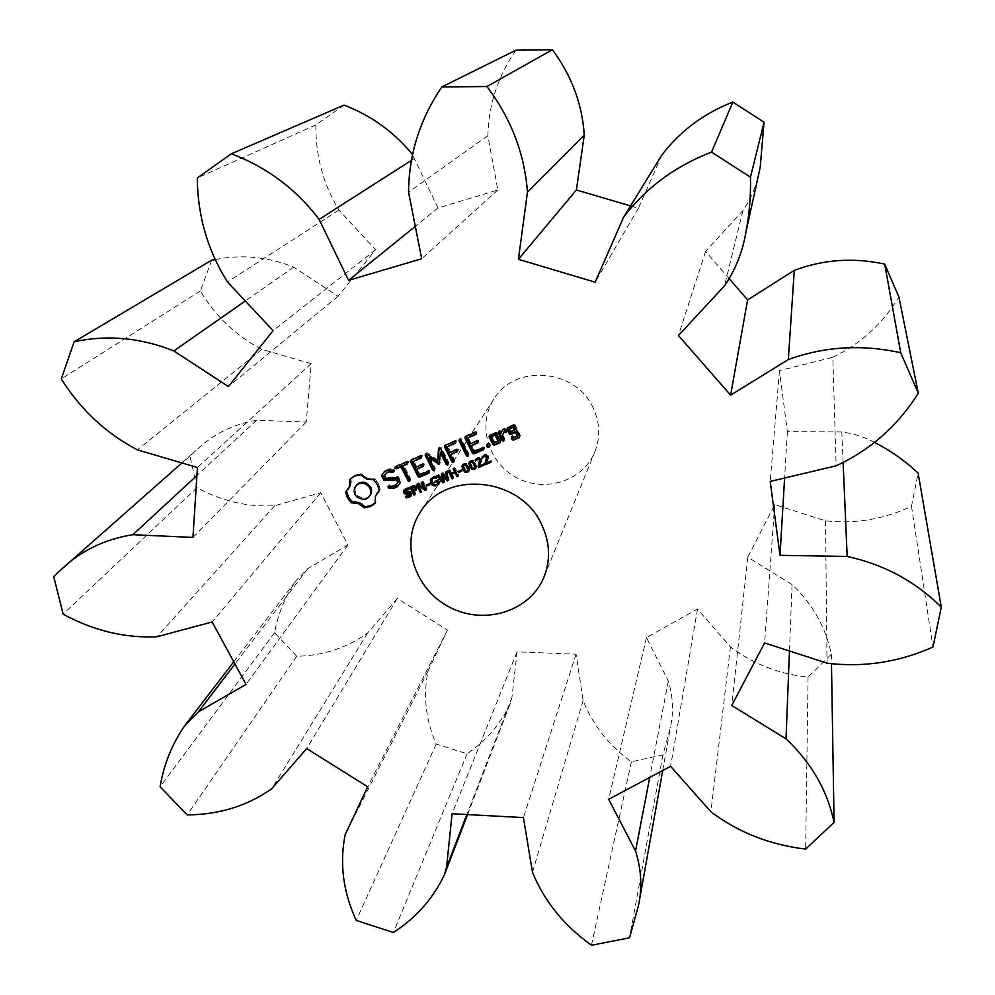 <?xml version="1.0" encoding="UTF-8"?>
<svg xmlns="http://www.w3.org/2000/svg" width="995" height="995" viewBox="0 0 995 995"><rect width="100%" height="100%" fill="white"/><g stroke="black" fill="none" stroke-linecap="round" stroke-linejoin="round"><path stroke-width="0.75" stroke-dasharray="4.97 3.73" d="M874.754 442.489C864.444 436.992 853.461 433.484 841.82 431.967L787.368 431.643L779.495 370.625L832.827 357.255L836.123 465.822M832.827 357.255C860.501 343.959 882.54 323.897 898.933 297.07M729.36 278.874L705.567 251.399L742.917 210.592C750.74 199.224 756.088 186.674 758.949 172.943M661.824 155.083L638.442 208.241L630.531 205.915M515.92 50.198C497.923 76.316 488.57 104.811 487.861 135.668L497.836 189.983L437.999 207.992L412.216 154.138M344.083 105.097L315.863 124.935C315.514 155.829 323.201 184.187 338.922 210.02L375.575 249.782L338.039 296.249L293.712 267.133C267.506 256.648 241.113 254.16 214.51 259.683M211.711 260.168L200.318 291.037C215.815 316.584 236.337 336.036 261.884 349.419L311.186 363.635L306.286 421.992L256.586 420.263C232.855 424.318 212.644 434.392 195.978 450.499L189.945 456.108L197.035 487.662C221.997 501.281 247.904 507.288 274.782 505.696L320.788 492.699L347.889 544.949L307.853 568.618L296.759 579.811C285.478 595.831 278.09 613.467 274.595 632.721L296.721 656.29C323.487 655.606 347.131 647.832 367.652 632.944L397.303 598.443L447.439 630.084L428.086 671.028C422.962 695.592 425.673 719.92 436.22 744.024L467.053 753.787C486.12 740.927 500.485 724.223 510.174 703.676L511.965 697.383L517.077 651.849L576.055 654.175L583.107 700.48C592.709 724.982 608.791 745.404 631.377 761.772L662.919 754.869L670.493 727.183C673.739 711.848 673.018 696.45 668.317 681.003L646.464 637.633L697.52 609.039L730.442 646.874C752.929 663.939 778.799 674.025 808.064 677.11L831.322 654.262C825.838 627.484 812.753 604.251 792.07 584.575L747.78 557.25L774.719 504.614L825.514 520.845C855.178 524.154 883.834 519.303 911.495 506.293L918.111 473.073M593.306 408.236C576.404 368.747 514.614 363.424 493.893 399.169C476.792 425.275 488.421 463.483 517.288 478.035C545.869 493.11 583.717 480.423 595.035 451.344C600.458 437.041 599.885 422.664 593.306 408.236M779.495 370.625L770.205 481.431M787.368 431.643L784.607 478.023M705.567 251.399L678.428 335.526M841.82 431.967L843.151 463.197M742.917 210.592L724.497 285.876M911.495 506.293L932.974 647.036M825.514 520.845L827.019 663.18M660.518 157.496L622.037 220.057M774.719 504.614L764.608 642.932M638.442 208.241L595.159 282.182M747.78 557.25L731.735 705.492M792.07 584.575L789.458 650.991M831.322 654.262L831.484 664.162M808.064 677.11L805.651 849.058M730.442 646.874L710.903 811.796M487.861 135.668L408.547 192.147M697.52 609.039L670.593 766.312M497.836 189.983L421.681 258.762M646.464 637.633L608.654 799.308M437.999 207.992L415.288 226.362M668.317 681.003L649.723 777.431M414.741 158.267L410.686 160.854M662.919 754.869L629.536 937.812M631.377 761.772L591.453 945.25M315.863 124.935L197.271 177.981M583.107 700.48L532.487 872.292M338.922 210.02L227.482 281.995M576.055 654.175L523.432 817.579M375.575 249.782L273.103 330.638M517.077 651.849L452.078 813.748M338.039 296.249L228.415 386.582M511.965 697.383L466.866 814.544M293.712 267.133L245.292 300.987M467.053 753.787L393.411 932.489M436.22 744.024L356.235 920.425M200.318 291.037L61.267 378.946M428.086 671.028L345.128 834.681M261.884 349.419L137.397 449.864M447.439 630.084L367.69 786.809M311.186 363.635L197.445 467.513M397.303 598.443L306.684 748.563M306.286 421.992L192.943 537.412M367.652 632.944L271.722 788.749M256.586 420.263L196.935 475.461M296.721 656.29L187.184 814.93M189.945 456.108L53.705 576.578M274.595 632.721L160.108 786.821M197.035 487.662L63.158 614.176M307.853 568.618L234.957 664.001M274.782 505.696L157.061 636.738M347.889 544.949L246.026 684.423M320.788 492.699L212.146 621.962M349.805 479.416L350.688 478.67M351.981 477.575L350.663 478.371M354.543 476.145L355.389 475.1L352.827 476.53M357.416 475.2L358.25 474.155L355.389 475.1M348.884 488.396L346.546 491.045M345.663 491.99L346.521 490.921M360.526 474.777L361.359 473.732L358.25 474.155M363.312 477.314L364.145 476.269L361.359 473.732M366.583 479.055L367.404 477.998L364.145 476.269M370.14 479.926L370.948 478.869L367.404 477.998M373.797 479.864L374.605 478.806L370.948 478.869M375.911 482.227L376.719 481.17L374.605 478.806M377.565 484.876L378.361 483.819L376.719 481.17M378.722 487.737L379.518 486.667L378.361 483.819M379.356 490.734L380.152 489.664L379.518 486.667M379.319 490.547L380.152 489.664M375.413 496.318L377.764 492.189M374.792 499.714L376.222 495.236M375.09 502.885L375.936 502.189L375.588 498.632M375.127 503.283L375.936 502.189M406.271 492.774L407.017 491.704L410.835 491.393L412.179 493.495L411.308 495.386M405.351 489.888L405.301 490.995L407.017 491.704M406.855 496.729L406.221 495.485L410.773 494.465M405.475 496.567L406.221 495.485M405.55 496.53L406.296 495.448M408.858 489.727L409.554 488.732L408.286 488.595M408.883 489.764L409.554 488.732M408.261 488.557L409.007 487.488L409.629 488.694M404.181 489.851L406.047 488.097L409.007 487.488M411.01 493.271L409.778 492.363M405.811 492.823L404.467 491.853M410.027 487.339L410.773 486.269L415.139 484.988L417.303 487.488L416.445 489.552L417.191 488.458M414.977 494.652L415.711 493.57L414.691 494.005L413.534 491.729M413.099 490.858L411.52 487.761M414.256 490.684L415.711 493.57M422.34 482.077L423.062 481.008L426.967 488.769L425.935 489.217M426.258 489.851L426.967 488.769M421.37 482.488L423.062 481.008M425.238 487.836L422.091 481.431M424.741 488.595L418.534 483.943L422.042 490.871L421.072 491.281L417.863 484.926M418.024 483.918L418.758 482.849L425.3 487.761M421.308 491.953L422.042 490.871M416.432 484.602L418.758 482.849M417.477 484.155L417.154 483.533M429.367 483.806L430.076 482.749L430.549 483.682L429.529 484.117M429.84 484.752L430.549 483.682M426.121 485.199L430.076 482.749M427.153 484.764L426.83 484.13M437.676 480.212L438.372 479.155L440.064 482.5L439.243 483.334M439.367 483.57L440.064 482.5M434.566 481.543L438.372 479.155M435.586 481.107L435.275 480.485M435.437 484.913L431.954 482.961M432.452 478.371L432.526 481.642L434.504 483.657L437.079 483.57L438.77 482.426M431.158 478.495L434.939 475.933L436.705 475.834L437.315 477.065L436.009 476.916L436.705 475.834M436.618 478.11L437.315 477.065M436.594 478.06L437.228 477.103M384.331 471.642L385.115 470.598L384.443 471.593M388.523 469.839L389.306 468.794L385.115 470.598M393.013 470.374L393.796 469.329L389.306 468.794M393.995 471.518L394.766 470.473L393.796 469.329M396.843 483.931L393.61 485.311L389.717 484.851L388.846 485.995M392.838 486.381L393.61 485.311M393.784 471.282L394.766 470.473M388.933 485.921L389.717 484.851M387.839 486.804L388.622 485.734M383.983 475.921L386.558 472.302M385.276 478.483L386.06 477.426L384.767 474.876M397.565 486.605L401.047 481.642L398.522 476.667L386.06 477.426M397.751 477.712L398.522 476.667M400.288 482.699L401.047 481.642M395.326 466.891L396.097 465.859L395.823 466.68M409.928 480.262L410.736 479.03L403.597 464.926M409.554 481.468L410.301 480.411M406.507 462.066L407.253 461.046L396.097 465.859M409.99 480.087L410.736 479.03M407.962 462.588L408.709 461.568L407.253 461.046M407.452 463.969L408.709 461.568M410.898 460.175L411.644 459.143L411.383 459.964M420.3 456.108L421.034 455.088L411.644 459.143M421.768 456.63L422.489 455.61L421.034 455.088M421.258 458.011L422.489 455.61M429.231 472.302L430.126 470.784L428.671 470.274L420.263 473.881L417.378 468.185M428.895 473.185L429.616 472.14M429.417 471.829L430.126 470.784M415.699 467.327L416.432 466.294L413.572 460.623M427.962 471.319L428.671 470.274M422.241 464.516L422.962 463.483L416.432 466.294M419.529 474.938L420.263 473.881M423.696 465.038L424.43 464.006L422.962 463.483M423.198 466.406L424.43 464.006M445.611 472.127L447.302 470.647L449.18 479.316L448.359 479.665M446.631 471.692L447.302 470.647M446.444 471.767L446.295 471.083M448.509 480.374L449.18 479.316M442.34 473.521L443.036 472.476L447.937 478.321M441.295 473.968L443.036 472.476M447.439 479.117L443.136 474.043L444.777 481.182L443.932 481.543M443.608 480.112L442.476 475.063M442.141 473.608L441.979 472.923M444.093 482.252L444.777 481.182M438.036 475.361L438.733 474.316L443.621 480.087M436.979 475.821L438.733 474.316M443.049 480.983L437.676 474.764M454.155 468.483L454.827 467.439L458.732 475.249L457.75 475.672M458.061 476.306L458.732 475.249M453.111 468.919L454.827 467.439M454.093 468.508L453.782 467.886M450.747 473.657L455.312 470.946M449.205 470.598L449.889 469.553L451.419 472.613M451.879 473.533L453.795 477.351L452.8 477.774M453.123 478.408L453.795 477.351M448.173 471.033L449.889 469.553M449.155 470.61L448.844 469.988M461.27 470.212L461.929 469.167L462.389 470.1L461.419 470.511M461.742 471.145L462.389 470.1M457.986 471.605L461.929 469.167M458.956 471.195L458.645 470.56M462.638 464.814L464.13 463.272L466.692 463.396L468.869 466.182L469.752 469.553L469.055 470.871M466.829 471.68L464.404 470.1M469.491 461.891L470.996 460.337L473.57 460.461L475.747 463.247L476.617 466.63L475.933 467.936M473.695 468.757L471.344 467.277M483.52 464.379L484.142 463.334L484.59 464.242L483.657 464.64M483.968 465.274L484.59 464.242M479.279 466.182L484.142 463.334M475.088 459.939L477.687 457.476L479.876 457.24L481.356 458.533L481.518 461.145L479.901 465.138M480.1 458.72L478.881 458.185M440.574 448.496L441.27 447.489L439.815 446.979L439.23 448.024M439.815 446.979L439.255 447.787M426.718 453.944L427.44 452.924L438.347 460.387M427.44 452.924L426.395 452.787L425.997 453.844M425.673 453.807L426.395 452.787M448.173 463.732L448.844 462.7L441.27 447.489M447.713 465.125L448.844 462.7M434.604 469.727L435.375 468.471L429.529 456.829M434.23 470.896L434.927 469.864M434.678 469.516L435.375 468.471M439.641 463.409L441.096 451.792M439.641 463.347L440.325 462.376M454.441 441.37L455.113 440.375L445.35 445.3M444.927 445.474L445.623 444.479M455.921 441.892L456.581 440.897L455.113 440.375M455.399 443.285L456.581 440.897M453.907 461.481L454.653 460.2L451.357 453.596M453.533 462.638L454.205 461.605M449.728 452.7L450.412 451.693L447.551 445.959M453.994 461.232L454.653 460.2M456.344 449.839L457.016 448.82L450.412 451.693M457.812 450.362L458.484 449.354L457.016 448.82M457.625 450.884L458.484 449.354M457.302 451.742L457.961 450.735M459.379 439.23L460.038 438.248L459.678 439.355M460.834 439.827L461.493 438.832L460.038 438.248M468.409 455.063L469.043 454.031L461.493 438.832M468.309 455.324L469.043 454.031M467.936 456.456L468.583 455.436M490.435 461.431L491.045 460.399L491.493 461.294L490.56 461.692M490.883 462.327L491.493 461.294M486.182 463.247L491.045 460.399M481.99 456.991L484.59 454.528L486.779 454.292L488.259 455.586L488.421 458.197L486.791 462.202M486.953 455.722L485.821 455.237M487.276 444.28L487.886 443.272L489.241 443.297L490.299 444.193L489.727 446.208M488.632 444.292L489.241 443.297M486.406 445.25L487.886 443.272M489.689 445.2L490.299 444.193M489.739 446.519L490.336 445.511M474.963 432.502L475.598 431.519L466.046 435.648L465.76 436.482M465.386 436.643L466.046 435.648M476.443 433.036L477.078 432.054L475.598 431.519M475.921 434.429L477.078 432.054M470.175 443.882L470.822 442.887L467.973 437.141M483.868 448.894L484.664 447.402L483.197 446.892L474.627 450.573L471.767 444.802M483.52 449.79L484.13 448.782M476.854 441.021L477.476 440.014L470.822 442.887M484.055 448.422L484.664 447.402M478.321 441.544L478.956 440.549L477.476 440.014M482.587 447.899L483.197 446.892M477.799 442.937L478.956 440.549M473.993 451.581L474.627 450.573M500.497 441.382L501.082 440.387L497.276 432.626L495.871 432.104L489.876 435.412M496.679 433.621L497.276 432.626M500.012 442.725L501.082 440.387M495.274 433.086L495.871 432.104M489.577 435.536L490.187 434.554M498.918 431.519L499.515 430.536L499.117 431.594M500.348 432.041L500.933 431.059L499.515 430.536M501.567 432.352L500.933 431.059M504.055 440.101L504.751 438.82L502.836 434.927L504.577 430.872M503.657 441.158L504.241 440.163M502.413 430.014L502.997 429.032L502.612 429.927M504.166 439.815L504.751 438.82M503.744 429.442L504.328 428.459L502.997 429.032M502.251 435.922L502.836 434.927M506.604 430.785L507.176 429.803L504.328 428.459M505.796 432.663L507.176 429.803M507.462 427.85L508.035 426.867L507.724 427.738M513.184 425.387L513.743 424.405L508.035 426.867M514.589 425.91L515.161 424.94L513.743 424.405M519.713 436.37L520.261 435.387L515.161 424.94M519.216 437.713L520.261 435.387M517.86 435.25L514.116 436.855L512.326 435.574L511.915 436.631M513.557 437.85L514.116 436.855M513.184 437.079L513.743 436.096M511.753 436.569L512.326 435.574M369.742 495.97L367.155 497.798L363.971 498.445L357.976 496.144L355.899 493.483L354.979 490.311L355.339 487.239L356.869 484.615M416.022 487.102L414.069 486.02M412.241 486.717L413.808 489.801L415.686 488.831M463.832 464.727L463.906 466.655L465.996 470.274L468.471 469.988M467.215 465.548L464.876 464.031M470.685 461.804L470.759 463.72L472.861 467.351L475.336 467.053M474.018 462.513L471.767 461.095M498.694 440.25L494.975 441.842L492.102 436.021M515.074 429.566L511.33 431.171L509.95 428.347M366.334 498.881L367.155 497.798M363.15 499.527L363.971 498.445M359.966 498.93L360.787 497.848M357.143 497.226L357.976 496.144M355.053 494.552L355.899 493.483M354.133 491.381L354.979 490.311M354.494 488.309L355.339 487.239M413.062 490.871L413.808 489.801M494.378 442.85L494.975 441.842M510.758 432.153L511.33 431.171M410.102 492.463L410.835 491.393M411.196 493.582L411.93 492.5M408.447 492.326L409.194 491.244M411.433 494.565L412.179 493.495M407.303 492.55L408.049 491.48M411.233 495.572L411.967 494.49M405.189 492.724L405.935 491.654M404.555 492.077L405.301 490.995M407.278 496.716L408.025 495.634M408.858 496.368L409.604 495.286M406.868 488.682L407.614 487.612M405.301 489.167L406.047 488.097M415.462 486.505L416.196 485.436M416.271 487.525L417.004 486.455M414.405 486.058L415.139 484.988M416.569 488.557L417.303 487.488M413.36 486.058L414.094 484.988M412.117 486.443L412.863 485.373M437.34 484.117L438.024 483.048M436.382 484.64L437.079 483.57M433.795 484.727L434.504 483.657M431.818 482.712L432.526 481.642M432.8 477.413L433.509 476.356M431.432 480.1L432.141 479.043M434.243 476.991L434.939 475.933M466.046 464.429L466.692 463.396M468.222 467.215L468.869 466.182M463.483 464.304L464.13 463.272M469.105 470.598L469.752 469.553M472.936 461.493L473.57 460.461M475.112 464.279L475.747 463.247M470.361 461.369L470.996 460.337M475.983 467.675L476.617 466.63M479.926 464.74L480.548 463.707M480.573 463.16L481.194 462.128M480.896 462.178L481.518 461.145M481.058 461.319L481.679 460.287M481.033 460.449L481.655 459.416M480.734 459.553L481.356 458.533M479.254 458.272L479.876 457.24M477.065 458.496L477.687 457.476M475.921 459.168L476.555 458.148M486.829 461.792L487.45 460.76M487.475 460.225L488.085 459.192M487.811 459.23L488.421 458.197M487.973 458.372L488.582 457.352M487.948 457.489L488.557 456.469M487.649 456.605L488.259 455.586M486.169 455.312L486.779 454.292M483.968 455.548L484.59 454.528M482.824 456.22L483.446 455.2M414.89 489.963L415.624 488.893M413.932 490.51L414.666 489.428M467.103 471.58L467.749 470.535M466.145 471.729L466.792 470.685M465.349 471.319L465.996 470.274M464.603 470.436L465.262 469.391M463.869 469.093L464.516 468.048M463.247 467.7L463.906 466.655M462.986 466.58L463.645 465.536M473.981 468.657L474.615 467.613M473.023 468.807L473.657 467.762M472.215 468.384L472.861 467.351M471.481 467.501L472.115 466.468M470.734 466.157L471.381 465.125M470.125 464.764L470.759 463.72M469.864 463.645L470.511 462.6M662.72 770.503L670.493 727.183M467.563 814.582L510.174 703.676M181.886 462.936L195.978 450.499M233.763 661.812L296.759 579.811M544.24 576.428L595.035 451.344M420.151 512.425L493.893 399.169M411.756 494.851L411.022 495.933M404.48 489.291L403.721 490.361M416.893 489.055L416.159 490.125M431.444 477.961L430.735 479.018M462.874 464.267L462.227 465.299M469.466 470.386L468.819 471.431M469.727 461.344L469.093 462.376M476.331 467.451L475.709 468.496"/><path stroke-width="1.49" d="M900.724 352.752L884.717 264.123L898.933 297.07L918.298 393.199L900.724 352.752C862.006 344.171 824.544 346.434 788.338 359.531L730.616 395.152L678.428 335.526L724.497 285.876C735.367 269.919 742.481 252.22 745.802 232.768C749.347 214.559 750.902 196.04 750.466 177.197L711.549 152.098C675.443 166.003 646.141 187.669 623.641 217.097L595.159 282.182L518.407 259.309L527.462 192.122C524.601 153.752 511.082 118.554 486.928 86.528L441.817 86.938C419.977 119.189 408.883 154.25 408.547 192.147L421.681 258.762L348.573 280.316L319.109 219.385C296.05 189.025 266.797 167.16 231.337 153.802L197.271 177.981C197.619 215.778 207.694 250.454 227.482 281.995L273.103 330.638L228.415 386.582L173.839 350.937C140.494 337.666 107.261 334.606 74.165 341.77L61.267 378.946C80.769 409.878 106.142 433.509 137.397 449.864L197.445 467.513L192.943 537.412L132.895 534.701C104.388 539.253 80.346 551.006 60.782 569.973L53.705 576.578L63.158 614.176C93.493 630.706 124.798 638.23 157.061 636.738L212.146 621.962L246.026 684.423L198.403 711.811L185.344 724.845C172.21 743.601 163.789 764.26 160.108 786.821L187.184 814.93C219.211 814.631 247.394 805.9 271.722 788.749L306.684 748.563L367.69 786.809L345.128 834.681C339.444 863.461 343.138 892.042 356.235 920.425L393.411 932.489C416.084 917.85 433.123 898.56 444.491 874.63L446.568 867.267L452.078 813.748L523.432 817.579L532.487 872.292C544.365 901.296 564.016 925.611 591.453 945.25L629.536 937.812L638.504 905.45C642.335 887.478 641.352 869.319 635.531 850.986L608.654 799.308L670.593 766.312L710.903 811.796C738.352 832.429 769.931 844.854 805.651 849.058L834.084 822.43C827.392 790.527 811.373 762.668 786.013 738.837L731.735 705.492L764.608 642.932L827.019 663.18C863.461 667.62 898.783 662.247 932.974 647.036L941.295 607.124C915.263 581.329 883.883 564.439 847.168 556.441L780.018 555.334L770.205 481.431L836.123 465.822C870.389 450.014 897.788 425.81 918.298 393.199M884.717 264.123C853.611 257.357 823.462 259.434 794.284 270.366L788.338 359.531M794.284 270.366L747.593 299.93L729.36 278.874M758.949 172.943L760.205 167.284L764.036 122.223L732.855 102.075C703.813 113.418 680.132 131.091 661.824 155.083L623.641 217.097M630.531 205.915L576.404 189.958L584.264 135.183C582.237 104.027 571.603 75.545 552.362 49.75L515.92 50.198L441.817 86.938M412.216 154.138C393.659 131.763 370.961 115.408 344.083 105.097L231.337 153.802M214.51 259.683L211.711 260.168L74.165 341.77M941.295 607.124L918.111 473.073C905.226 460.959 890.774 450.76 874.754 442.489M541.666 524.576C520.534 476.767 444.815 469.64 420.151 512.425C399.741 543.606 414.529 589.513 449.827 607.298C484.789 625.743 530.708 611.154 544.24 576.428C550.72 559.327 549.862 542.051 541.666 524.576M349.805 479.416L349.556 486.406L345.663 491.99L347.479 497.823L351.235 502.798L358.399 503.607L364.431 507.848L370.277 506.567L375.127 503.283L375.413 496.318L379.356 490.734L377.565 484.876L373.797 479.864L366.583 479.055L360.526 474.777L354.543 476.145L349.805 479.416M410.102 492.463L411.196 493.582L411.022 495.933L406.134 497.848L405.475 496.567L408.858 496.368L410.201 494.179L404.729 493.794L403.535 492.624L403.535 490.672L405.301 489.167L408.261 488.557L408.883 489.764L405.749 490.062L404.555 492.077L410.102 492.463M415.462 486.505L416.457 489.528L413.522 491.766L414.977 494.652L413.957 495.087L410.027 487.339L413.36 486.058L415.462 486.505M422.34 482.077L426.258 489.851L424.989 490.386L417.8 485.013L421.308 491.953L420.35 492.363L416.432 484.602L418.024 483.918L424.579 488.831L421.37 482.488L422.34 482.077M429.367 483.806L429.84 484.752L426.594 486.132L426.121 485.199L429.367 483.806M437.676 480.212L439.367 483.57L436.88 485.51L433.422 485.771L430.76 483.184L430.362 479.777L432.8 477.413L436.009 476.891L436.618 478.11L433.074 478.384L431.432 480.1L431.818 482.712L433.795 484.727L436.382 484.64L438.074 483.483L437.116 481.568L435.026 482.451L434.566 481.543L437.676 480.212M381.582 475.685L384.082 480.61L396.557 479.839L397.863 482.413L396.072 484.988L392.838 486.381L388.933 485.921L387.839 486.804L388.834 487.948L393.236 488.458L397.565 486.605L400.288 482.699L397.751 477.712L385.276 478.483L383.983 475.921L385.774 473.346L389.008 471.941L392.913 472.401L393.995 471.518L393.013 470.374L388.523 469.839L384.331 471.642L381.582 475.685L382.378 474.64L384.878 479.565L397.316 478.782L398.634 481.356L396.072 484.988M396.284 468.782L400.96 466.767L408.112 480.896L409.554 481.468L409.99 480.087L402.838 465.958L407.452 463.969L407.962 462.588L406.507 462.066L395.326 466.891L394.866 468.247L396.284 468.782L401.719 465.735L408.87 479.839L409.928 480.262M410.898 460.175L410.462 461.506L418.124 476.68L419.517 477.202L428.895 473.185L429.417 471.829L427.962 471.319L419.529 474.938L416.644 469.217L423.198 466.406L423.696 465.038L422.241 464.516L415.699 467.327L412.825 461.643L421.258 458.011L421.768 456.63L420.3 456.108L410.898 460.175M445.611 472.127L446.631 471.692L448.509 480.374L447.34 480.871L442.452 475.088L444.093 482.252L442.962 482.737L436.979 475.821L438.036 475.361L442.937 481.157L441.295 473.968L442.34 473.521L447.265 479.379L445.611 472.127M454.155 468.483L458.061 476.306L457.028 476.742L455.113 472.911L451.208 474.578L453.123 478.408L452.078 478.856L448.173 471.033L449.205 470.598L450.747 473.657L454.653 471.991L453.111 468.919L454.155 468.483M461.27 470.212L461.742 471.145L458.459 472.55L457.986 471.605L461.27 470.212M466.046 464.429L468.222 467.215L469.105 470.598L467.538 472.463L464.976 472.339L462.799 469.553L461.916 466.182L463.483 464.304L466.046 464.429M472.936 461.493L475.112 464.279L475.983 467.675L474.416 469.528L471.854 469.416L469.665 466.618L468.794 463.247L470.361 461.369L472.936 461.493M483.52 464.379L483.968 465.274L478.632 467.55L478.085 466.456L479.665 460.063L477.488 459.416L475.635 461.046L475.088 459.939L479.254 458.272L480.734 459.553L480.896 462.178L479.279 466.182L483.52 464.379M437.651 461.406L426.718 453.944L425.673 453.807L425.176 455.163L432.788 470.324L434.23 470.896L434.678 469.516L428.82 457.849L439.044 464.23L440.399 452.812L446.27 464.541L447.713 465.125L448.173 463.732L440.574 448.496L439.118 447.986L438.559 448.795L437.651 461.406L439.23 448.024M454.441 441.37L444.927 445.474L444.479 446.83L452.091 462.053L453.533 462.638L453.994 461.232L450.685 454.603L457.302 451.742L457.812 450.362L456.344 449.839L449.728 452.7L446.867 446.966L455.399 443.285L455.921 441.892L454.441 441.37M459.379 439.23L458.919 440.648L466.493 455.872L467.936 456.456L468.409 455.063L460.834 439.827L459.379 439.23M490.435 461.431L490.883 462.327L485.523 464.615L484.975 463.508L486.58 457.115L484.391 456.456L482.538 458.098L481.99 456.991L486.169 455.312L487.649 456.605L487.811 459.23L486.182 463.247L490.435 461.431M487.276 444.28L489.689 445.2L488.868 447.501L486.455 446.581L487.276 444.28M474.963 432.502L465.386 436.643L464.939 437.999L472.563 453.359L473.956 453.882L483.52 449.79L484.055 448.422L482.587 447.899L473.993 451.581L471.132 445.797L477.799 442.937L478.321 441.544L476.854 441.021L470.175 443.882L467.327 438.136L475.921 434.429L476.443 433.036L474.963 432.502M500.497 441.382L496.679 433.621L495.274 433.086L489.577 435.536L489.092 436.88L492.923 444.641L494.328 445.163L500.012 442.725L500.497 441.382M498.918 431.519L498.408 432.875L502.239 440.648L503.657 441.158L504.166 439.815L502.251 435.922L503.992 431.855L505.796 432.663L506.604 430.785L503.744 429.442L502.413 430.014L500.982 433.335L498.918 431.519M507.462 427.85L506.965 429.193L509.316 433.982L510.721 434.504L515.46 432.477L517.3 436.245L513.557 437.85L511.753 436.569L511.243 437.912L512.089 439.641L513.495 440.163L519.216 437.713L519.713 436.37L514.589 425.91L513.184 425.387L507.462 427.85M747.593 299.93L730.616 395.152M784.607 478.023L780.018 555.334M843.151 463.197L847.168 556.441M764.036 122.223L750.466 177.197M732.855 102.075L711.549 152.098M576.404 189.958L518.407 259.309M789.458 650.991L786.013 738.837M584.264 135.183L527.462 192.122M831.484 664.162L834.084 822.43M552.362 49.75L486.928 86.528M415.288 226.362L348.573 280.316M649.723 777.431L635.531 850.986M410.686 160.854L319.109 219.385M466.866 814.544L446.568 867.267M245.292 300.987L173.839 350.937M196.935 475.461L132.895 534.701M234.957 664.001L198.403 711.811M350.688 478.67L350.402 485.349L348.039 489.465M350.165 482.998L351.011 481.941M349.556 486.406L350.402 485.349M346.546 491.045L348.325 496.741L352.081 501.704L359.232 502.525L365.24 506.753L371.098 505.472L375.09 502.885M346.31 494.975L347.155 493.906M347.479 497.823L348.325 496.741M349.133 500.448L349.979 499.366M351.235 502.798L352.081 501.704M354.867 502.736L355.7 501.654M358.399 503.607L359.232 502.525M361.645 505.336L362.478 504.241M364.431 507.848L365.24 506.753M367.441 507.475L368.262 506.38M376.956 493.271L379.319 490.547M370.277 506.567L371.098 505.472M372.864 505.161L373.672 504.067M411.308 495.386L406.855 496.729M406.134 497.848L406.88 496.766M408.286 488.595L404.754 490.734M410.773 494.465L411.01 493.271M409.778 492.363L405.811 492.823M404.467 491.853L404.181 489.851M416.445 489.552L413.522 491.766M413.957 495.087L414.666 494.03M413.534 491.729L413.099 490.858M411.52 487.761L411.084 486.878M425.935 489.217L424.741 488.595M424.989 490.386L425.698 489.316M424.579 488.831L425.238 487.836M417.8 485.013L418.373 484.179M420.35 492.363L421.022 491.368M417.863 484.926L417.477 484.155M429.529 484.117L427.153 484.764M426.594 486.132L427.303 485.062M439.243 483.334L435.437 484.913M435.026 482.451L435.586 481.107M437.116 481.568L437.812 480.51L435.735 481.393M438.074 483.483L438.77 482.426L437.812 480.51M431.954 482.961L431.158 478.495M436.009 476.916L433.783 477.326L431.743 479.428M384.082 480.61L384.878 479.565M384.443 471.593L382.378 474.64M396.557 479.839L397.316 478.782M397.863 482.413L398.634 481.356M392.913 472.401L393.784 471.282M389.008 471.941L389.791 470.896L393.684 471.369M385.774 473.346L389.791 470.896M388.846 485.995L389.617 486.878L394.02 487.388L398.298 485.548M388.834 487.948L389.617 486.878M393.236 488.458L394.02 487.388M400.96 466.767L401.719 465.735M394.866 468.247L395.637 467.202L397.055 467.749M408.112 480.896L408.87 479.839M402.838 465.958L407.763 463.123M411.383 459.964L418.858 475.635L420.238 476.157L429.231 472.302M410.462 461.506L411.209 460.486M418.124 476.68L418.858 475.635M419.517 477.202L420.238 476.157M412.825 461.643L421.569 457.165M416.644 469.217L423.509 465.548M447.265 479.379L447.937 478.321L446.444 471.767M448.359 479.665L447.439 479.117M447.34 480.871L448.024 479.814M442.452 475.088L442.986 474.279M442.937 481.157L443.608 480.112M442.476 475.063L442.141 473.608M443.932 481.543L443.049 480.983M442.962 482.737L443.646 481.667M457.75 475.672L455.772 471.866L451.208 474.578M457.028 476.742L457.688 475.697M454.653 471.991L455.312 470.946L454.093 468.508M455.113 472.911L455.772 471.866M452.8 477.774L449.155 470.61M452.078 478.856L452.75 477.799M461.419 470.511L458.956 471.195M458.459 472.55L459.118 471.506M464.404 470.1L462.638 464.814M469.055 470.871L466.829 471.68M471.344 467.277L469.491 461.891M475.933 467.936L473.695 468.757M483.657 464.64L479.254 466.506L478.707 465.411L480.535 460.449L480.1 458.72M478.632 467.55L479.254 466.506M478.085 466.456L478.707 465.411M478.881 458.185L476.269 460.013L475.871 459.217M475.685 461.021L476.319 459.988L475.635 461.046M438.559 448.795L439.118 447.986M425.997 453.844L433.497 469.279L434.604 469.727M425.176 455.163L425.897 454.143M432.788 470.324L433.497 469.279M446.27 464.541L446.954 463.508L448.086 463.969M440.399 452.812L441.096 451.792L446.954 463.508M428.82 457.849L429.529 456.829L439.653 463.185M439.044 464.23L439.641 463.347M437.974 464.08L438.671 463.048M445.35 445.3L452.762 461.021L453.907 461.481M444.479 446.83L445.175 445.822M452.091 462.053L452.762 461.021M446.867 446.966L455.71 442.439M450.685 454.603L457.625 450.884M459.678 439.355L467.14 454.852L468.309 455.324M458.919 440.648L459.578 439.653M466.493 455.872L467.14 454.852M490.56 461.692L486.145 463.57L485.597 462.476L487.438 457.501L486.953 455.722M485.523 464.615L486.145 463.57M484.975 463.508L485.597 462.476M485.821 455.237L483.16 457.078L482.762 456.27M482.587 458.073L483.209 457.053M482.538 458.098L483.16 457.078M486.455 446.581L487.028 444.554M487.5 447.476L488.11 446.469L487.065 445.573M489.727 446.208L488.11 446.469M488.868 447.501L489.478 446.494M465.76 436.482L473.197 452.339L474.59 452.862L483.868 448.894M464.939 437.999L465.585 437.016M472.563 453.359L473.197 452.339M467.327 438.136L476.244 433.571M473.956 453.882L474.59 452.862M471.132 445.797L478.122 442.066M494.328 445.163L500.336 441.83M492.923 444.641L493.52 443.633L494.925 444.156M489.876 435.412L493.52 443.633M489.092 436.88L489.702 435.885M499.117 431.594L502.823 439.641L504.055 440.101M498.408 432.875L499.005 431.88M502.239 440.648L502.823 439.641M500.982 433.335L502.612 429.927M503.992 431.855L504.577 430.872L506.244 431.619M507.724 427.738L509.888 432.999L511.293 433.521L516.019 431.494L517.86 435.25L517.3 436.245M506.965 429.193L507.537 428.211M509.316 433.982L509.888 432.999M510.721 434.504L511.293 433.521M515.46 432.477L516.019 431.494M513.495 440.163L519.552 436.817M512.089 439.641L512.649 438.646L514.054 439.168M511.243 437.912L511.816 436.917L512.649 438.646M359.456 482.774L362.64 482.115L365.837 482.712L370.737 487.102L371.645 490.274L371.284 493.346L368.934 497.052L366.334 498.881L363.15 499.527L357.143 497.226L355.053 494.552L354.133 491.381L354.494 488.309L356.869 484.615L359.456 482.774L358.623 483.831L361.819 483.172L362.64 482.115M415.686 488.831L416.022 487.102M414.069 486.02L411.507 487.786L413.062 490.871L414.89 489.963L414.716 487.363L411.507 487.786M467.861 470.971L468.67 469.155L467.215 465.548M463.844 464.702L462.986 466.58L463.869 469.093L465.349 471.319L467.103 471.58L468.023 470.2L466.394 466.319L464.839 465.038L463.197 465.735L464.876 464.031M474.752 468.023L475.535 466.22L474.018 462.513M470.71 461.767L469.864 463.645L470.734 466.157L472.215 468.384L473.981 468.657L474.901 467.264L473.284 463.384L471.717 462.09L470.075 462.799L471.767 461.095M492.102 436.021L495.821 434.417L498.694 440.25L498.097 441.258L494.378 442.85L491.493 437.016L492.102 436.021M509.95 428.347L513.694 426.731L515.074 429.566L510.758 432.153L509.378 429.33L509.95 428.347M361.819 483.172L365.016 483.769L365.837 482.712M365.016 483.769L367.839 485.485L368.647 484.416M367.839 485.485L369.929 488.159L370.737 487.102M369.929 488.159L370.837 491.343L371.645 490.274M370.837 491.343L370.463 494.428L371.284 493.346M370.463 494.428L368.934 497.052M356.023 485.672L358.623 483.831M491.493 437.016L495.821 434.417M495.224 435.412L498.097 441.258M509.378 429.33L513.694 426.731M513.121 427.713L514.514 430.549M410.525 496.505L411.271 495.423M409.293 497.251L410.039 496.169M407.714 497.736L408.46 496.654M405.749 490.062L406.495 488.98M407.341 489.677L408.087 488.607M410.151 495.373L410.898 494.291M410.201 494.179L410.923 493.134M409.554 493.532L410.238 492.537M408.597 493.47L409.343 492.401M403.535 492.624L404.293 491.555M407.676 493.657L408.423 492.575M404.729 493.794L405.425 492.799M406.632 493.893L407.378 492.823M415.823 490.535L416.407 489.689M414.542 491.319L415.276 490.249M438.235 484.677L438.919 483.607M436.88 485.51L437.576 484.441M435.089 485.97L435.785 484.901M433.422 485.771L434.044 484.814M431.954 484.851L432.601 483.868M430.76 483.184L431.469 482.127M430.362 479.777L431.071 478.719M433.074 478.384L433.783 477.326M434.168 478.048L434.865 476.991M435.113 477.961L435.822 476.903M461.916 466.182L462.575 465.138M467.538 472.463L468.185 471.406M462.799 469.553L463.446 468.508M464.976 472.339L465.523 471.456M468.794 463.247L469.429 462.215M474.416 469.528L475.05 468.483M469.665 466.618L470.312 465.573M471.854 469.416L472.389 468.521M478.719 465.026L479.354 463.981M479.291 463.633L479.913 462.6M479.913 461.481L480.535 460.449M479.665 460.063L480.299 459.031M478.794 459.28L479.379 458.309M477.488 459.416L478.11 458.384M476.53 460.026L477.152 459.006M485.622 462.078L486.244 461.046M486.207 460.685L486.816 459.653M486.829 458.521L487.438 457.501M486.58 457.115L487.189 456.083M485.697 456.319L486.281 455.349M484.391 456.456L485.013 455.436M483.433 457.078L484.043 456.058M415.213 487.998L415.922 486.965M414.716 487.363L415.363 486.431M415.425 488.669L416.159 487.587M415.338 489.341L416.072 488.259M412.515 487.351L413.261 486.281M413.36 487.077L414.094 486.02M414.044 487.065L414.691 486.12M468.023 470.2L468.67 469.155M467.774 469.093L468.421 468.048M463.919 465.175L464.565 464.143M464.839 465.038L465.399 464.13M465.648 465.424L466.207 464.541M466.394 466.319L467.028 465.312M467.152 467.675L467.799 466.63M474.901 467.264L475.535 466.22M474.652 466.157L475.287 465.113M470.797 462.24L471.431 461.207M471.717 462.09L472.277 461.195M472.525 462.488L473.073 461.593M473.284 463.384L473.906 462.364M474.03 464.74L474.665 463.707M745.802 232.768L760.205 167.284M638.504 905.45L662.72 770.503M444.491 874.63L467.563 814.582M60.782 569.973L181.886 462.936M185.344 724.845L233.763 661.812M405.413 489.789L404.666 490.858M410.848 494.378L410.102 495.46M415.922 488.557L415.189 489.627M468.496 469.951L467.849 470.996M475.361 467.016L474.727 468.06"/></g></svg>
